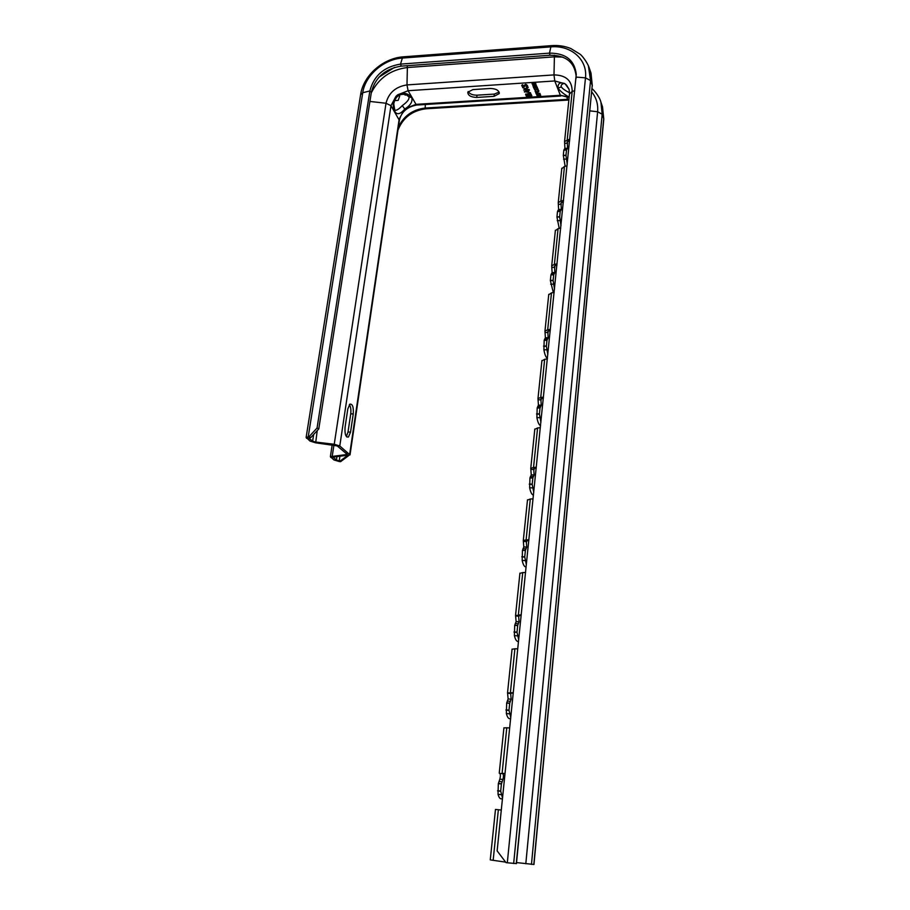 <?xml version="1.0" encoding="UTF-8"?>
<svg xmlns="http://www.w3.org/2000/svg" width="910" height="910" viewBox="0 0 910 910"><rect width="100%" height="100%" fill="white"/><g stroke="black" fill="none" stroke-linecap="round" stroke-linejoin="round"><path stroke-width="1.36" d="M348.803 455.5L340.567 461.711L339.237 460.87L340.567 461.711M340.26 460.972L347.301 455.66M516.266 863.647L592.228 85.449L516.436 863.624L506.028 862.646L497.133 850.861L576.11 75.894C574.438 62.096 565.736 55.214 550.004 55.248L401.242 66.134C385.169 68.728 375.204 77.452 371.36 92.285L318.784 428.917L310.833 437.517L309.093 436.652L306.124 437.437L310.06 441.088L315.668 442.817L337.2 445.911L347.313 454.454L330.387 456.661L333.97 459.971L339.555 461.609M310.833 437.517L309.116 438.37L312.63 441.157L315.44 442.021L334.232 444.262L339.783 445.98L350.009 454.909L333.06 457.116L336.45 460.05L339.237 460.87L339.93 456.285M516.539 862.578L533.954 864.477L603.74 119.654L602.045 105.48M568.864 100.02L426.005 108.779C412.321 110.542 402.971 117.652 397.954 130.13M568.943 99.247L425.186 108.051C412.674 109.553 403.733 115.934 398.387 127.184M502.525 798.104L500.682 791.063L501.41 783.988L502.911 779.483C503.605 776.731 503.605 774.819 502.911 773.739L499.852 773.398C500.557 774.478 500.557 776.389 499.852 779.142L498.339 783.635L498.02 794.328C499.158 798.32 500.659 799.651 502.502 798.32M510.76 717.512L508.986 710.164L509.725 703.146L511.136 699.221L510.635 693.215L512.068 693.136L507.541 692.817L508.121 698.948L506.677 703.066L506.358 713.531C507.45 717.717 508.883 719.355 510.658 718.445M518.689 639.776L517.005 632.143L517.71 625.386L519.064 621.803L518.598 615.729L520.008 615.524L515.56 615.331L516.106 621.598L514.707 625.352L514.4 635.612C515.447 639.969 516.823 641.88 518.529 641.357M526.355 564.735L524.729 556.863L525.423 550.334L526.719 547.092L526.276 540.949L527.675 540.62L526.094 539.892L523.295 540.551L523.807 546.933L522.465 550.357L522.158 560.412C523.17 564.928 524.49 567.112 526.128 566.941M533.76 492.276L532.191 484.37L532.862 477.864L534.113 474.929L533.692 468.741L535.08 468.286L533.544 467.444L530.758 468.343L531.247 474.838L529.95 477.932L529.654 487.805C530.621 492.469 531.895 494.881 533.476 495.051M540.904 422.251L539.414 413.936L540.017 408.01L541.257 405.2L540.859 398.967L542.246 398.398L540.733 397.454L537.981 398.569L538.436 405.155L537.184 407.964L536.9 417.644C537.821 422.433 539.05 425.072 540.563 425.561M547.82 354.547L546.375 346.232L546.967 340.306L548.161 337.781L547.786 331.502L549.162 330.842L547.683 329.795L544.953 331.115L545.386 337.781L544.18 340.306L543.896 349.804C544.783 354.729 545.966 357.573 547.433 358.358M554.509 289.05L553.121 280.36L553.724 274.672L554.85 272.556L554.497 266.243L555.851 265.481L554.417 264.344L551.71 265.856L552.108 272.602L550.948 274.865L550.368 280.599L553.337 292.576M560.981 225.646L559.65 216.796L560.207 211.427L561.311 209.414L560.981 203.078L562.323 202.236L560.924 201.008L558.24 202.691L558.615 209.505L557.489 211.518L556.943 217.081L559.229 228.41M565.155 166.268L563.301 155.371L565.975 155.246L566.509 150.048L567.578 148.273L564.917 148.398L564.564 141.528L569.831 139.059M567.249 164.244L565.975 155.439L566.509 150.048L563.836 150.184L564.917 148.398M569.66 140.731L567.26 141.903L567.578 148.273M505.63 862.123L490.262 859.893L495.484 809.445L501.308 810.048M503.912 727.898L506.779 727.772L502.104 773.284L505.027 773.557M506.779 727.772L509.691 727.977M512.057 649.251L514.901 648.773L510.396 692.658L513.274 692.806M514.901 648.773L517.767 648.853M519.906 573.368L522.738 572.572L518.381 614.91L521.225 614.933M522.738 572.572L525.559 572.526M527.481 500.102L530.291 499.01L526.094 539.892L528.903 539.801M530.291 499.01L533.078 498.862M534.796 429.327L537.594 427.95L533.544 467.444L536.308 467.251M537.594 427.95L540.347 427.7M541.871 360.917L544.658 359.279L540.733 397.454L543.463 397.158M544.658 359.279L547.376 358.938M548.719 294.76L551.483 292.884L547.683 329.795L550.391 329.409M551.483 292.884L554.167 292.44M555.339 230.731L558.08 228.626L554.417 264.344L557.079 263.877M558.08 228.626L560.731 228.114M561.754 168.748L564.473 166.428L560.924 201.008L563.552 200.462M564.473 166.428L567.089 165.836M562.323 202.236L563.392 202.009M555.851 265.481L556.931 265.299M549.162 330.842L550.254 330.683M542.246 398.398L543.35 398.284M535.08 468.286L536.217 468.206M527.675 540.62L528.824 540.574M520.008 615.524L521.168 615.524M512.068 693.136L513.24 693.192M503.822 773.625L505.016 773.728M560.241 211.302L557.523 211.393M556.943 216.887L559.65 216.796L560.207 211.427L557.489 211.518M559.65 216.989L556.943 217.081M553.724 274.672L550.982 274.718M550.368 280.405L553.121 280.36L553.701 274.809L550.948 274.865M553.121 280.553L550.368 280.599M547.001 340.158L544.214 340.158M543.588 346.027L546.387 346.039L546.967 340.306L544.18 340.306M546.375 346.232L543.588 346.232M540.051 407.851L537.218 407.805M536.57 413.879L539.414 413.936L540.017 408.01L537.184 407.964M539.402 414.141L536.57 414.084M532.862 477.864L529.984 477.773M529.313 484.063L532.202 484.165L532.828 478.034L529.95 477.932M532.191 484.37L529.313 484.268M525.423 550.334L522.499 550.186M521.805 556.704L524.729 556.863L525.389 550.516L522.465 550.357M524.729 557.068L521.805 556.909M517.71 625.386L514.753 625.17M514.025 631.927L517.005 632.143L517.676 625.568L514.707 625.352M516.994 632.359L514.025 632.131M509.725 703.146L506.711 702.861M505.971 709.88L508.986 710.164L509.691 703.339L506.677 703.066M508.986 710.38L505.971 710.096M501.455 783.783L498.384 783.43M497.611 790.699L500.682 791.063L501.41 783.988L498.339 783.635M500.682 791.279L497.611 790.927M569.159 97.097C564.2 94.424 560.492 91.444 558.035 88.168C557.807 83.208 560.162 81.752 565.11 83.811L569.068 89.351L566.555 85.13M566.543 149.923L563.87 150.059M563.836 150.184L563.301 155.371M565.975 155.439L563.301 155.576M494.05 96.335L476.726 97.438C470.891 97.211 467.922 95.482 467.808 92.24L472.836 89.612L490.308 88.463C496.155 88.679 499.124 90.397 499.215 93.616L494.05 96.335L494.335 94.083L477.011 95.186L476.726 97.438M540.699 95.197L537.491 95.072L540.301 94.231L536.354 94.151L539.471 94.447L536.832 95.277L539.88 95.413L537.162 96.085L540.699 95.197M539.926 93.343L538.14 93.457L537.708 92.399L537.662 93.48L536.604 93.548L535.603 92.365L536.217 93.821L539.926 93.343M537.651 90.272L538.197 91.58L535.831 91.523L535.785 90.397L535.046 91.023L535.99 91.887L538.379 91.819L538.868 90.784L537.651 90.272M534.398 89.476L536.149 89.862L536.991 88.679L537.435 89.953L538.106 89.737L537.332 88.486L535.649 89.692L534.807 89.078M535.899 87.86L535.899 86.848L537.321 87.86L536.877 86.791L535.353 86.757L535.524 87.974L534.216 88.065L533.305 86.894L533.897 88.293L535.899 87.86M534.693 86.382L536.536 85.961L536.161 85.062L532.805 85.494L534.716 86.166M535.057 84.448L535.945 83.925L535.103 83.128L532.043 83.674L532.873 84.471L535.091 84.186M528.175 93.753L525.571 94.196L526.276 96.096L531.827 95.743L530.894 93.855L528.175 93.753M529.438 90.147L524.308 91.569L530.564 92.797L528.858 92.228L528.289 90.898L529.438 90.147M529.211 89.612L526.105 88.93L528.187 87.212L525.366 88.634L522.579 87.576L526.185 89.396L523.614 89.976L529.211 89.612M522.636 85.165L521.737 85.642L523.068 86.723L524.865 86.325L525.275 84.71L526.606 85.244L526.401 86.78L527.584 86.086L525.582 84.277L523.125 86.302L522.693 84.71M533.931 84.357L532.646 84.095L532.998 83.345L535.512 83.697L533.931 84.562M536.263 85.733L534.181 86.166L533.226 85.506L536.263 85.517M528.471 95.561L526.81 95.664L526.276 94.412L527.732 94.128L528.471 95.561L528.039 93.844M528.858 93.912L530.212 93.969L530.951 95.402L529.176 95.516L528.903 93.434M528.357 92.183L524.899 91.796L527.846 91L528.357 92.183L527.971 90.556M468.184 91.512C469.662 93.969 472.608 95.197 477.011 95.186M494.335 94.083L499.124 92.092M497.133 850.907L576.269 74.279C574.551 60.14 565.633 53.087 549.492 53.133L400.514 64.109C384.02 66.783 373.805 75.723 369.858 90.943L317.055 428.03L309.093 436.652M396.043 96.255L397.704 94.811C403.392 92.138 408.044 93.082 411.673 97.632C412.81 101.294 410.854 104.877 405.792 108.358L404.154 109.78C400.275 114.08 397.283 114.842 395.167 112.055C392.358 106.823 392.654 101.556 396.043 96.255L390.97 105.697L399.388 120.393L350.054 454.659M394.667 109.598L393.746 103.808C395.429 96.38 399.536 93.321 406.076 94.629L408.863 96.79C409.648 98.94 407.441 101.897 402.254 105.64C399.08 108.961 396.749 110.497 395.27 110.235L394.758 109.757M346.369 436.516L348.018 432.011L350.725 413.857L353.251 413.902L350.555 432.079L348.45 437.016C345.766 437.414 344.64 434.184 345.061 427.302L347.802 408.954L349.861 404.154C352.534 403.801 353.671 407.043 353.251 413.902M349.383 404.609C350.737 406.747 351.18 409.83 350.725 413.857M318.784 428.917L317.055 428.03M535.899 92.354L536.479 93.241M537.514 92.41L537.662 93.48M538.538 90.477L538.515 91.353M537.833 88.77L537.753 89.51M533.601 86.871L534.068 87.713M536.217 93.821L536.286 93.252M538.674 91.717L538.731 91.136M535.364 91.591L535.433 91.023M535.194 91.398L535.262 90.818M538.538 91.182L538.595 90.602M538.106 89.737L538.163 89.169M537.742 89.885L537.81 89.316M536.149 89.862L536.206 89.294M534.545 89.635L534.614 89.066M533.897 88.293L533.965 87.724M535.194 87.781L535.262 87.212M535.023 87.587L535.091 87.007M537.321 87.86L537.389 87.28M537.048 87.997L537.105 87.428M533.01 85.984L533.078 85.415M536.343 86.109L536.411 85.529M532.248 84.164L532.316 83.595M535.58 84.289L535.649 83.709M535.512 83.913L535.58 83.333M526.276 96.096L525.696 94.049M531.599 95.197L530.974 95.243M529.108 95.357L528.482 95.391M530.951 95.402L530.507 93.65M526.799 89.203L526.196 89.237M526.116 88.782L525.525 88.554M528.232 87.303L526.105 88.93M522.556 84.71L522.42 85.529M527.538 85.688L526.731 86.143M526.833 86.063L526.583 84.562M524.956 85.688L524.149 86.143M522.613 85.95L521.839 85.142M524.535 92.092L524.604 91.523M522.454 85.312L522.522 84.744M527.368 86.439L527.436 85.87M526.856 86.677L526.924 86.109M526.845 85.779L526.901 85.21M526.606 85.244L526.674 84.675M524.865 86.325L524.922 85.756M524.501 86.632L524.558 86.052M522.476 86.484L522.533 85.915M522.112 86.234L522.181 85.665M521.885 85.972L521.942 85.403M569.569 92.82C565.053 90.488 562.312 88.509 561.345 86.894C560.697 85.312 561.663 84.129 564.257 83.356L565.986 84.63M533.817 864.5L603.705 118.732L602.158 114.239L600.941 102.25C599.576 96.346 593.036 89.191 592.046 88.702M426.005 108.779L425.186 108.051L425.334 104.502M336.973 456.536L336.45 460.05M567.476 100.077L566.987 96.665M531.463 864.386L602.158 114.239L597.62 111.748C598.245 104.184 596.289 97.586 591.728 91.956M525.809 863.749L597.62 111.748L589.885 110.883M333.322 456.922L330.739 457.423M554.531 266.675L554.6 266.061M567.294 142.415L567.362 141.698M561.015 203.544L561.083 202.873M493.152 860.36L498.361 809.718M568.602 140.982L567.226 139.685L572.185 91.409C572.06 80.626 565.997 75.121 553.997 74.904L554.759 80.956L560.355 95.288L569.114 97.518M574.756 90.738L572.185 91.409L569.489 93.969M561.333 204.249L558.626 204.352M561.311 209.414L558.615 209.505M560.662 210.324L557.966 210.415M559.934 220.595L557.227 220.686M554.861 267.324L552.12 267.381M554.85 272.556L552.108 272.602M554.179 273.603L551.426 273.648M553.416 284.147L550.675 284.193M548.173 332.48L545.397 332.491M548.161 337.781L545.386 337.781M547.467 338.975L544.68 338.986M546.694 349.815L543.896 349.804M541.268 399.831L538.447 399.797M541.257 405.2L538.436 405.155M540.529 406.565L537.708 406.52M539.732 417.69L536.9 417.644M534.125 469.492L531.258 469.401M534.113 474.929L531.247 474.838M533.362 476.465L530.485 476.362M532.532 487.908L529.654 487.805M526.731 541.575L523.819 541.427M526.719 547.092L523.807 546.933M525.934 548.798L523.023 548.65M525.081 560.583L522.158 560.412M519.064 616.218L516.106 616.013M519.064 621.803L516.106 621.598M518.256 623.714L515.288 623.498M517.369 635.84L514.4 635.612M511.136 693.557L508.133 693.284M511.136 699.221L508.121 698.948M510.294 701.337L507.279 701.064M509.373 713.827L506.358 713.531M502.911 773.739L499.852 773.398M502.911 779.483L499.852 779.142M502.036 781.815L498.976 781.474M501.08 794.68L498.02 794.328M513.661 863.522L590.533 80.558L592.228 85.449L590.544 71.776M562.778 57.102L554.395 56.841L553.997 74.904L406.986 84.914L408.101 90.716L416.018 104.354L417.315 105.003L560.788 96.016M554.315 55.226L554.395 56.841L407.373 67.533L406.986 84.914C395.668 86.689 388.684 92.809 386.011 103.251L390.97 105.697L339.783 445.98L337.2 445.911M565.11 83.811L554.759 80.956L408.101 90.716L397.704 94.811M569.148 97.222L560.355 95.288L416.018 104.354L405.792 108.358M567.601 143.177L564.939 143.314M566.953 149.047L564.291 149.183M566.247 159.057L563.574 159.182M507.302 862.816L585.483 77.85L590.533 80.558L588.372 65.611M575.996 78.624L576.155 77.088L585.483 77.85C587.701 59.525 570.968 44.965 550.857 46.876L551.87 45.602M407.202 65.702L407.373 67.533C390.799 69.649 378.776 78.089 371.269 92.877M333.936 444.99L332.264 456.001M407.43 94.094L405.155 95.152M550.004 55.248L549.492 53.133L550.857 46.876L402.357 58.058L403.756 56.795M401.242 66.134L400.514 64.109L402.357 58.058C383.804 59.127 365.126 75.484 362.737 92.729L360.599 94.697M394.519 67.397L379.015 77.134M369.926 101.454L386.011 103.251L334.232 444.262M404.87 109.132L402.254 105.64M411.673 97.632L408.863 96.79M404.154 109.78L399.183 119.085L349.69 454.147M394.383 100.623L398.171 100.362L399.683 96.153L398.398 95.459M346.528 453.567L346.335 454.795L348.064 455.591M371.36 92.285L369.858 90.943L362.737 92.729L308.24 436.709M306.534 438.301L309.116 438.37L309.218 437.721M313.688 434.423L312.63 441.157M317.226 430.601L315.668 442.817M348.018 432.011L350.555 432.079M565.929 84.493L568.773 88.668M558.035 88.168L561.345 86.894M600.941 102.25L602.5 106.8L603.785 119.119M558.24 202.691L561.811 168.202M551.71 265.856L555.396 230.23M544.953 331.115L548.764 294.305M537.981 398.569L541.916 360.519M530.758 468.343L534.83 428.985M523.295 540.551L527.504 499.806M515.56 615.331L519.928 573.129M507.541 692.817L512.068 649.08M499.237 773.147L503.924 727.795M564.564 141.528L569.546 93.389L569.068 89.339M306.124 437.437L360.678 94.219C363.659 75.143 383.212 58.263 403.039 56.852L551.358 45.648C558.285 45.113 564.769 46.08 570.82 48.526L580.034 54.179C581.251 54.828 587.223 61.709 589.316 68.182L591.011 73.141L592.319 85.904M332.196 444.785L330.387 456.661M399.456 119.927C401.515 111.805 407.236 106.845 416.632 105.048M576.11 75.894L576.269 74.279M348.45 437.016L346.812 436.971M499.306 92.888L499.215 93.616"/></g></svg>
